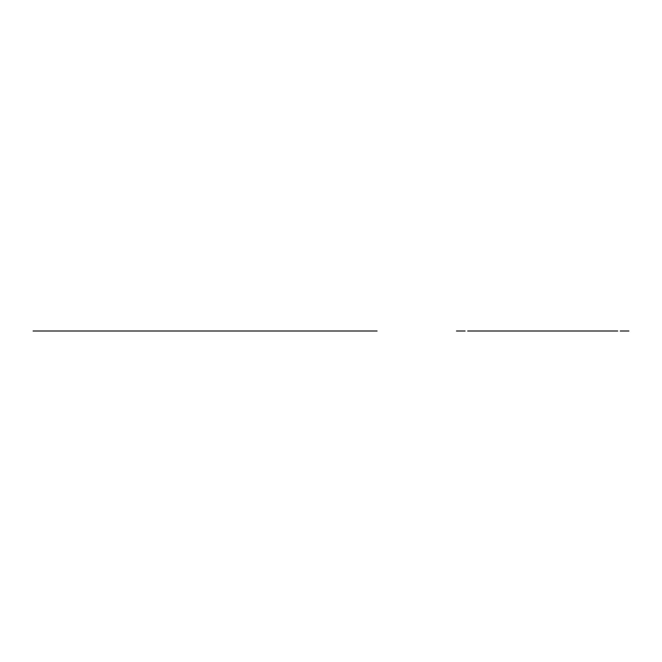 <?xml version="1.0" encoding="UTF-8"?>
<svg xmlns="http://www.w3.org/2000/svg" width="662" height="662" viewBox="0 0 662 662"><rect width="100%" height="100%" fill="white"/><g stroke="black" fill="none" stroke-linecap="round" stroke-linejoin="round"><path stroke-width="0.99" d="M617.696 331L523.294 331L617.696 331M467.695 331L523.294 331L467.695 331M456.482 331L465.105 331L456.482 331M628.9 331L620.277 331L628.9 331M377.067 331L33.1 331L377.067 331M312.845 331L97.322 331L312.845 331M285.686 331L124.481 331L285.686 331M256.806 331L153.361 331L256.806 331"/></g></svg>
